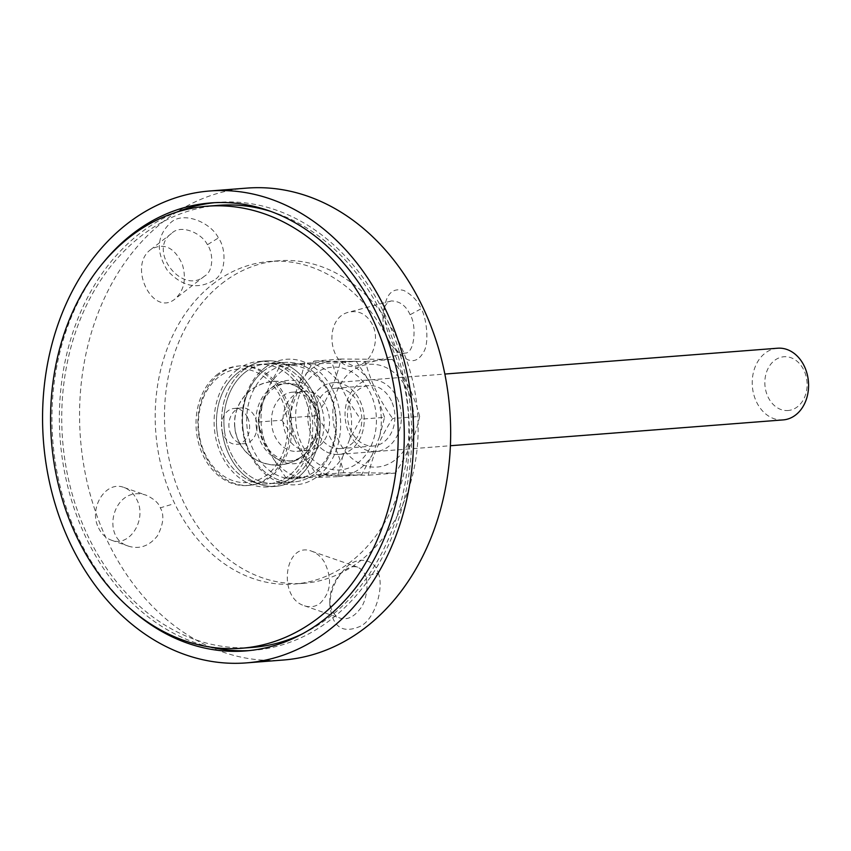 <?xml version="1.0" encoding="UTF-8"?>
<svg xmlns="http://www.w3.org/2000/svg" width="851" height="851" viewBox="0 0 851 851"><rect width="100%" height="100%" fill="white"/><g stroke="black" fill="none" stroke-linecap="round" stroke-linejoin="round"><path stroke-width="0.64" stroke-dasharray="4.25 3.19" d="M247.513 417.469A17.977 14.063 85.6 0 1 236.929 444.275A17.977 14.063 85.6 0 1 223.579 435.244A17.977 14.063 85.6 0 1 234.153 408.437A17.977 14.063 85.6 0 1 247.513 417.469M231.015 434.67A17.977 14.063 -94.4 0 0 244.375 443.701A17.977 14.063 -94.4 0 0 257.002 424.692A17.977 14.063 -94.4 0 0 241.588 407.863A17.977 14.063 -94.4 0 0 231.015 434.67M210.357 647.079A224.675 175.838 85.6 0 1 63.112 463.923A224.675 175.838 85.6 0 1 142.542 231.376A224.675 175.838 85.6 0 1 176.593 212.165M214.441 202.698A224.675 175.838 85.6 0 1 218.154 202.357A224.675 175.838 85.6 0 1 410.852 412.746A224.675 175.838 85.6 0 1 252.928 650.366A224.675 175.838 85.6 0 1 249.205 650.6M130.224 608.625A224.675 175.838 85.6 0 1 103.354 262.534M372.461 324.678C366.887 314.338 359.09 310.158 349.07 312.115C320.976 318.189 329.965 374.291 357.643 365.622C372.089 362.409 380.259 339.857 372.461 324.678M151.095 249.3L150.797 249.534C127.405 266.001 152.935 317.731 175.146 298.871C184.21 290.425 186.603 278.862 182.305 264.193C174.423 247.396 164.02 242.439 151.095 249.3M319.997 603.412C330.996 592.509 332.464 578.733 324.391 562.085C321.008 556.682 316.806 553.065 311.774 551.246C284.702 540.47 277.032 597.647 304.456 605.784C310.051 607.614 315.232 606.827 319.997 603.412M98.62 528.035C101.62 534.109 105.875 538.162 111.407 540.194C129.618 547.693 147.329 519.461 136.841 499.665C133.841 493.591 129.586 489.538 124.055 487.506C105.843 480.007 88.132 508.238 98.62 528.035M410.086 314.732C406.044 305.669 399.779 301.073 391.279 300.956C387.492 302.073 384.907 305.115 383.524 310.083C381.429 325.103 385.28 338.241 395.066 349.516C398.438 352.697 401.736 353.888 404.97 353.091C414.831 353.75 416.852 324.635 410.086 314.732L421.085 308.785C426.106 316.178 429.946 342.847 423.415 352.378C417.692 362.292 410.31 363.303 401.246 355.399C389.694 344.729 381.025 317.614 385.673 302.126C388.556 291.893 394.651 288.021 403.959 290.521C412.405 295.18 418.118 301.265 421.085 308.785M246.79 188.114A236.663 185.21 -94.4 0 0 167.147 218.686A236.663 185.21 -94.4 0 0 89.408 491.506A236.663 185.21 -94.4 0 0 283.426 660.014M213.612 280.436C197.613 289.829 182.295 286.617 167.647 270.799C155.733 251.928 156.648 235.993 170.381 222.973C182.72 210.505 210.793 222.302 218.42 237.94C226.589 248.917 226.409 273.926 213.612 280.436M215.069 282.362A161.764 126.597 -94.4 0 0 161.924 468.848A161.764 126.597 -94.4 0 0 294.542 584.031A161.764 126.597 -94.4 0 0 408.246 412.948A161.764 126.597 -94.4 0 0 269.501 261.47A161.764 126.597 -94.4 0 0 215.069 282.362M171.019 504.632L160.307 507.834C158.701 503.122 154.052 498.941 146.372 495.282C113.491 483.847 99.695 537.928 128.671 546.225C139.713 549.448 149.287 546.012 157.392 535.896C163.488 524.301 164.466 514.951 160.296 507.845M378.216 572.957C384.322 586.328 375.419 619.751 359.771 626.538C341.964 634.027 331.964 626.57 329.773 604.189C330.433 591.711 334.847 580.669 343.027 571.042C355.154 554.682 374.791 558.341 378.216 572.957L365.611 576.382C364.622 572.468 361.962 569.393 357.622 567.16C351.761 565.553 345.804 568.074 339.762 574.723C333.677 581.861 330.369 590.105 329.858 599.444C330.039 609.21 333.443 615.443 340.07 618.134C347.112 620.156 353.708 617.166 359.856 609.188C366.813 601.476 368.674 582.595 365.622 576.393M207.421 244.726C201.591 232.844 180.603 223.898 171.519 233.461C147.244 250.183 182.114 295.574 204.538 276.107C213.729 271.246 213.41 252.821 207.421 244.726L218.409 237.929M264.661 370.174A59.91 46.89 -94.4 0 0 244.982 439.244A59.91 46.89 -94.4 0 0 294.095 481.911A59.91 46.89 -94.4 0 0 336.209 418.543A59.91 46.89 -94.4 0 0 284.83 362.441A59.91 46.89 -94.4 0 0 264.661 370.174M265.278 367.43A62.91 49.23 85.6 0 1 340.623 422.383A62.91 49.23 85.6 0 1 268.065 476.273A62.91 49.23 85.6 0 1 265.278 367.43M246.067 371.621A59.91 46.89 -94.4 0 0 226.387 440.69A59.91 46.89 -94.4 0 0 275.511 483.347A59.91 46.89 -94.4 0 0 317.614 419.99A59.91 46.89 -94.4 0 0 266.235 363.888A59.91 46.89 -94.4 0 0 246.067 371.621M224.356 281.638A161.764 126.597 -94.4 0 0 171.221 468.124A161.764 126.597 -94.4 0 0 303.839 583.307A161.764 126.597 -94.4 0 0 417.543 412.235A161.764 126.597 -94.4 0 0 278.798 260.746A161.764 126.597 -94.4 0 0 224.356 281.638M218.175 373.791A59.91 46.89 -94.4 0 0 198.496 442.85A59.91 46.89 -94.4 0 0 247.62 485.517A59.91 46.89 -94.4 0 0 289.734 422.149A59.91 46.89 -94.4 0 0 238.344 366.047A59.91 46.89 -94.4 0 0 218.175 373.791M238.631 372.195A59.91 46.89 -94.4 0 0 218.952 441.265A59.91 46.89 -94.4 0 0 268.065 483.932A59.91 46.89 -94.4 0 0 310.179 420.564A59.91 46.89 -94.4 0 0 258.8 364.462A59.91 46.89 -94.4 0 0 238.631 372.195M237.397 369.6A62.91 49.23 -94.4 0 0 216.728 442.116A62.91 49.23 -94.4 0 0 268.299 486.91A62.91 49.23 -94.4 0 0 312.519 420.383A62.91 49.23 -94.4 0 0 258.566 361.473A62.91 49.23 -94.4 0 0 237.397 369.6M244.833 369.026A62.91 49.23 -94.4 0 0 224.164 441.541A62.91 49.23 -94.4 0 0 275.735 486.336A62.91 49.23 -94.4 0 0 319.955 419.809A62.91 49.23 -94.4 0 0 266.001 360.898A62.91 49.23 -94.4 0 0 244.833 369.026M259.247 428.978A41.795 32.71 85.6 0 1 301.573 382.907A41.795 32.71 85.6 0 1 313.147 454.2A41.795 32.71 85.6 0 1 259.247 428.978M259.683 428.627A38.795 30.359 -94.4 0 0 292.467 460.848A38.795 30.359 -94.4 0 0 319.731 419.82A38.795 30.359 -94.4 0 0 286.457 383.493A38.795 30.359 -94.4 0 0 259.683 428.627M247.63 431.489A56.921 44.55 -94.4 0 0 321.05 465.848A56.921 44.55 -94.4 0 0 305.286 368.749A56.921 44.55 -94.4 0 0 247.63 431.489M256.555 428.861A38.795 30.359 85.6 0 1 283.33 383.737A38.795 30.359 85.6 0 1 299.371 388.067A38.795 30.359 85.6 0 1 304.541 454.328A38.795 30.359 85.6 0 1 289.34 461.093A38.795 30.359 85.6 0 1 256.555 428.861M243.471 432.138A59.91 46.89 85.6 0 1 284.83 362.441A59.91 46.89 85.6 0 1 336.209 418.543A59.91 46.89 85.6 0 1 294.095 481.911A59.91 46.89 85.6 0 1 243.471 432.138M224.877 433.574A59.91 46.89 85.6 0 1 266.235 363.888A59.91 46.89 85.6 0 1 317.614 419.99A59.91 46.89 85.6 0 1 275.511 483.347A59.91 46.89 85.6 0 1 224.877 433.574M199.294 435.244A56.921 44.55 85.6 0 1 256.938 372.504A56.921 44.55 85.6 0 1 272.714 469.592A56.921 44.55 85.6 0 1 199.294 435.244M198.847 435.595A59.91 46.89 -94.4 0 0 249.481 485.368A59.91 46.89 -94.4 0 0 291.585 422.011A59.91 46.89 -94.4 0 0 240.205 365.898A59.91 46.89 -94.4 0 0 198.847 435.595M217.441 434.159A59.91 46.89 85.6 0 1 244.333 368.632A59.91 46.89 85.6 0 1 258.8 364.462A59.91 46.89 85.6 0 1 310.179 420.564A59.91 46.89 85.6 0 1 268.065 483.932A59.91 46.89 85.6 0 1 253.141 482.038A59.91 46.89 85.6 0 1 217.441 434.159M222.579 434.074A62.91 49.23 85.6 0 1 250.822 365.27A62.91 49.23 85.6 0 1 319.955 419.809A62.91 49.23 85.6 0 1 260.066 484.357A62.91 49.23 85.6 0 1 222.579 434.074M783.186 419.905A35.944 28.136 85.6 0 1 782.09 419.958A35.944 28.136 85.6 0 1 752.305 385.546A35.944 28.136 85.6 0 1 777.623 348.219M787.249 410.554A26.966 21.105 -94.4 0 0 803.621 369.664A26.966 21.105 -94.4 0 0 767.07 370.674A26.966 21.105 -94.4 0 0 787.249 410.554M337.73 454.455A35.944 28.136 85.6 0 1 307.934 420.043A35.944 28.136 85.6 0 1 333.252 382.716A35.944 28.136 85.6 0 1 364.09 416.384A35.944 28.136 85.6 0 1 338.815 454.402A35.944 28.136 85.6 0 1 337.73 454.455M286.117 478.102L273.596 459.178A57.762 45.199 -94.4 0 0 300.839 477.826L286.117 478.102L310.211 476.23L330.582 475.518A57.762 45.199 85.6 0 1 303.35 456.87L310.211 476.23M264.629 441.446L257.768 422.075L262.799 402.661A57.762 45.199 -94.4 0 0 264.629 441.446L273.596 459.178M270.075 384.482L280.766 364.632L295.488 364.356A57.762 45.199 -94.4 0 0 270.075 384.482L262.799 402.661M337.464 476.666L317.083 477.379A57.762 45.199 -94.4 0 0 342.496 457.253L337.464 476.666L361.558 474.794L372.249 454.945A57.762 45.199 85.6 0 1 346.836 475.071L361.558 474.794M311.743 363.909L332.113 363.196L338.975 382.556A57.762 45.199 -94.4 0 0 311.743 363.909L295.488 364.356M347.953 400.289L360.462 419.213L349.772 439.073A57.762 45.199 -94.4 0 0 347.953 400.289L338.975 382.556M281.862 420.213L294.372 439.137A57.762 45.199 85.6 0 1 292.553 400.353L281.862 420.213L257.768 422.075M304.86 362.76L299.829 382.173A57.762 45.199 85.6 0 1 325.242 362.047L280.766 364.632M356.207 361.324L341.485 361.59A57.762 45.199 85.6 0 1 368.728 380.248L356.207 361.324L332.113 363.196M384.556 417.341L377.695 397.981A57.762 45.199 85.6 0 1 379.525 436.765L384.556 417.341L360.462 419.213M368.728 380.248L377.695 397.981M325.242 362.047L341.485 361.59M292.553 400.353L299.829 382.173M379.525 436.765L372.249 454.945M346.836 475.071L330.582 475.518M303.35 456.87L294.372 439.137M342.496 457.253L349.772 439.073M300.839 477.826L317.083 477.379M271.512 422.415A29.657 23.211 85.6 0 1 292.425 392.194A29.657 23.211 85.6 0 1 317.859 419.969A29.657 23.211 85.6 0 1 297.02 451.338A29.657 23.211 85.6 0 1 296.116 451.381A29.657 23.211 85.6 0 1 271.512 422.415M307.679 450.487A29.657 23.211 85.6 0 1 283.106 422.085A29.657 23.211 85.6 0 1 303.988 391.3A29.657 23.211 85.6 0 1 329.433 419.075A29.657 23.211 85.6 0 1 308.583 450.434A29.657 23.211 85.6 0 1 307.679 450.487M391.354 400.853A30.274 23.69 -94.4 0 0 368.845 385.641A30.274 23.69 -94.4 0 0 351.027 430.797A30.274 23.69 -94.4 0 0 373.536 446.009A30.274 23.69 -94.4 0 0 391.354 400.853M397.162 397.896A35.955 28.136 85.6 0 1 374.142 451.583A35.955 28.136 85.6 0 1 348.367 397.545A35.955 28.136 85.6 0 1 397.162 397.896M317.912 433.372A30.274 23.69 85.6 0 1 335.73 388.216A30.274 23.69 85.6 0 1 361.696 416.565A30.274 23.69 85.6 0 1 340.411 448.583A30.274 23.69 85.6 0 1 317.912 433.372M394.545 460.391A51.528 40.327 85.6 0 1 332.847 415.384A51.528 40.327 85.6 0 1 392.268 371.249A51.528 40.327 85.6 0 1 394.545 460.391M312.094 436.34A35.955 28.136 -94.4 0 0 360.898 436.691A35.955 28.136 -94.4 0 0 335.124 382.652A35.955 28.136 -94.4 0 0 312.094 436.34M357.367 463.274A51.528 40.327 -94.4 0 0 355.09 374.132A51.528 40.327 -94.4 0 0 295.659 418.266A51.528 40.327 -94.4 0 0 357.367 463.274M419.639 416.437C414.82 397.098 405.757 378.078 392.439 359.399L340.932 359.026C337.081 377.589 328.975 396.481 316.625 415.692C329.943 434.382 339.017 453.392 343.836 472.73L395.343 473.103C407.693 453.881 415.788 434.999 419.639 416.437L392.63 418.532C380.28 437.754 372.174 456.636 368.334 475.198L316.827 474.826C303.499 456.147 294.435 437.137 289.617 417.788C293.467 399.236 301.562 380.344 313.923 361.122L365.419 361.494C370.238 380.844 379.312 399.853 392.63 418.532M395.343 473.103L368.334 475.198M343.836 472.73L316.827 474.826M316.625 415.692L289.617 417.788M392.439 359.399L365.419 361.494M340.932 359.026L313.923 361.122M218.388 205.346A221.685 173.487 -94.4 0 0 73.952 336.975A221.685 173.487 -94.4 0 0 104.545 565.415A221.685 173.487 -94.4 0 0 252.704 647.377M302.945 633.58A221.685 173.487 -94.4 0 0 408.512 412.937A221.685 173.487 -94.4 0 0 270.161 211.218M236.929 444.275L244.375 443.701M234.153 408.437L241.588 407.863M245.492 650.941L252.928 650.366M210.718 202.932L218.154 202.357M383.524 310.083L385.673 302.126M395.066 349.516L401.246 355.399M391.279 300.956L349.07 312.115M404.97 353.112L357.643 365.622M171.519 233.472L150.797 249.534M204.538 276.107L175.146 298.871M339.762 574.723L343.027 571.042M329.858 599.444L329.773 604.189M304.456 605.784L340.07 618.145M311.774 551.246L357.643 567.16M111.407 540.194L128.671 546.214M124.055 487.506L146.372 495.271M284.83 362.441L266.235 363.888L284.83 362.441M294.095 481.911L275.511 483.347L294.095 481.911M240.205 365.898L238.344 366.047M249.481 485.368L247.62 485.517M266.001 360.898L258.566 361.473M275.735 486.336L268.299 486.91M278.798 260.746L269.501 261.47M303.839 583.307L294.542 584.031M289.34 461.093L292.467 460.848M283.33 383.737L286.457 383.493M253.141 482.038L260.066 484.357M244.333 368.632L250.822 365.27M299.371 388.067A41.944 41.944 0 0 0 238.95 441.967A41.944 41.944 0 0 0 304.541 454.328M338.815 454.402L450.402 445.733M333.252 382.716L444.839 374.057M234.706 425.149A41.795 41.795 0 0 0 299.02 458.349A41.795 41.795 0 0 0 295.616 386.046A41.795 41.795 0 0 0 234.706 425.149M297.02 451.338L308.583 450.434M292.425 392.194L303.988 391.3M368.845 385.641L335.73 388.216M373.536 446.009L340.411 448.583"/><path stroke-width="1.28" d="M176.593 212.165A224.675 175.838 85.6 0 1 214.441 202.698M249.205 650.6A224.675 175.838 85.6 0 1 210.357 647.079M103.354 262.534A224.675 175.838 85.6 0 1 135.107 231.961A224.675 175.838 85.6 0 1 210.718 202.932A224.675 175.838 85.6 0 1 403.417 413.331A224.675 175.838 85.6 0 1 245.492 650.941A224.675 175.838 85.6 0 1 130.224 608.625M246.418 662.886L283.426 660.014A236.663 185.21 -94.4 0 0 449.764 409.725A236.663 185.21 -94.4 0 0 246.79 188.114L209.793 190.986A236.663 185.21 -94.4 0 0 130.15 221.558A236.663 185.21 -94.4 0 0 52.411 494.378A236.663 185.21 -94.4 0 0 246.418 662.886A236.663 185.21 -94.4 0 0 412.767 412.597A236.663 185.21 -94.4 0 0 209.793 190.986M444.839 374.057L777.623 348.219A35.944 28.136 85.6 0 1 808.45 381.886A35.944 28.136 85.6 0 1 783.186 419.905L450.402 445.733M241.546 648.239A221.685 173.487 -94.4 0 0 397.353 413.799A221.685 173.487 -94.4 0 0 207.229 206.208A221.685 173.487 -94.4 0 0 62.804 337.836A221.685 173.487 -94.4 0 0 93.387 566.287A221.685 173.487 -94.4 0 0 241.546 648.239L252.704 647.377A221.685 173.487 -94.4 0 0 302.945 633.58M270.161 211.218A221.685 173.487 -94.4 0 0 218.388 205.346L207.229 206.208"/></g></svg>
